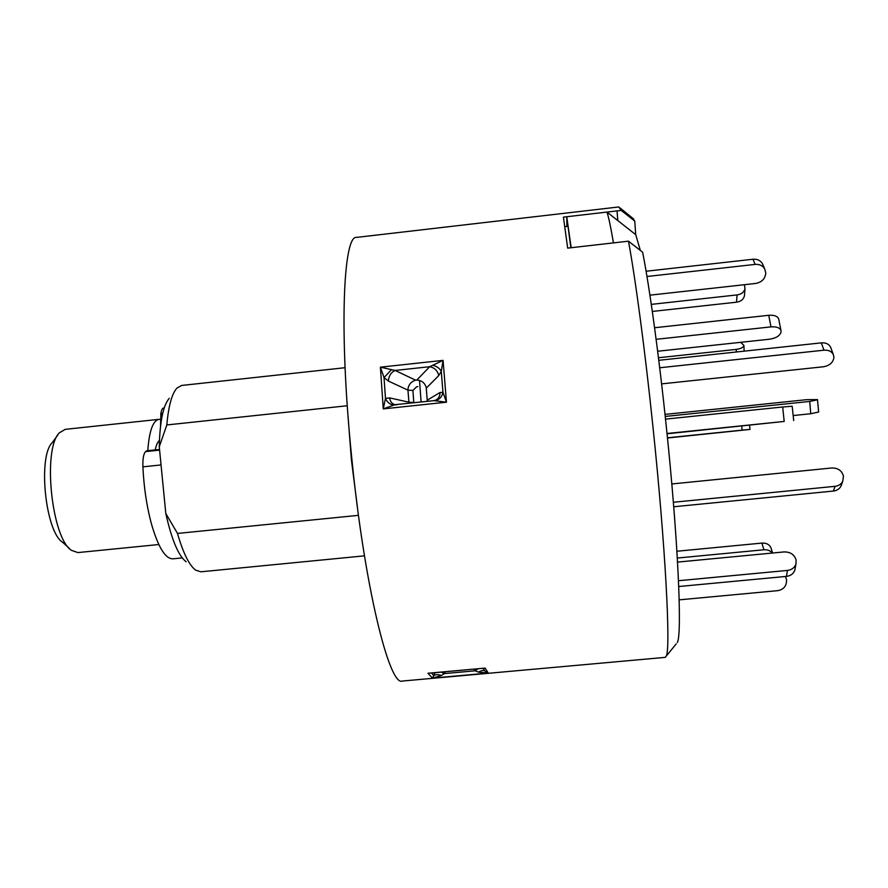 <?xml version="1.0" encoding="UTF-8"?>
<svg xmlns="http://www.w3.org/2000/svg" width="888" height="888" viewBox="0 0 888 888"><rect width="100%" height="100%" fill="white"/><g stroke="black" fill="none" stroke-linecap="round" stroke-linejoin="round"><path stroke-width="1.33" d="M678.743 586.524L786.435 576.39L787.445 570.429C791.796 569.841 794.627 567.71 795.937 564.047L796.114 560.084C794.438 554.589 790.42 551.87 784.06 551.925L677.555 562.093M678.499 580.719L787.445 570.429M795.193 568.242L794.871 570.052C793.561 573.692 790.753 575.812 786.435 576.39M635.73 234.654L606.97 212.077C608.635 217.005 610.8 227.284 613.464 242.89L571.173 247.719L566.755 216.739L621.234 210.423L634.754 221.068L635.73 234.654L640.348 250.438M606.97 212.077L566.755 216.739L570.829 247.752M673.348 502.264L835.031 486.324C838.616 485.869 841.191 484.182 842.745 481.274L843.467 476.123C841.846 470.629 837.961 467.909 831.79 467.976L671.805 483.96M673.715 506.759L833.388 491.053L835.031 486.324M841.88 482.661L841.036 486.047C839.493 488.933 836.94 490.609 833.388 491.053M665.023 414.396L806.526 399.678L817.493 399.578L818.636 412.032L810.744 413.741L793.162 415.551M810.744 413.741L809.723 401.443L817.637 399.789M809.723 401.443L665.234 416.45M658.785 360.317L821.322 342.868C825.751 342.568 828.826 343.978 830.569 347.086L830.99 348.229M659.695 367.765L823.975 350.194L821.322 342.868M661.615 383.882L823.553 366.755C829.681 365.623 833.144 362.515 833.921 357.431L833.288 354.434C831.534 351.315 828.426 349.905 823.975 350.194M679.176 599.855L777.788 590.653C783.682 589.51 786.613 585.98 786.59 580.042L785.558 576.479M676.911 551.248L761.893 543.09C766.277 542.879 769.274 544.399 770.895 547.652L771.239 548.729M772.249 553.046C770.34 550.627 767.565 549.539 763.913 549.772L761.893 543.09M677.322 558.053L763.913 549.772M667.476 437.995L749.916 429.437L742.146 430.125L741.724 426.118M667.454 437.795L742.146 430.125M658.474 357.742L736.208 349.406C740.847 348.751 743.423 347.408 743.911 345.354L740.636 342.324M651.293 304.384L737.084 294.916C741.491 294.217 744.133 292.119 745.01 288.622L744.399 284.704M744.499 294.86L744.41 295.915C743.534 299.389 740.914 301.487 736.529 302.186L737.084 294.916M652.314 311.444L736.529 302.186M646.964 276.501L755.144 264.402L752.969 259.241C757.187 258.93 760.317 260.373 762.392 263.558L763.181 265.368M646.087 271.24L752.969 259.241M649.916 295.171L755.732 283.45C761.96 282.195 765.301 278.677 765.778 272.882L764.635 268.742C762.559 265.534 759.384 264.091 755.144 264.402M656.121 339.316L770.995 326.884L768.742 315.296C774.114 314.918 777.422 316.117 778.676 318.903L778.809 319.613M654.578 327.739L768.742 315.296M657.653 351.248L769.619 339.205C776.145 338.15 779.975 335.742 781.074 331.968L780.963 330.458C779.708 327.694 776.39 326.507 770.995 326.884M667.021 433.488L784.193 421.434L782.672 406.981L792.174 406.238M665.523 419.125L782.672 406.981M667.043 433.799L784.193 421.434M674.858 521.467L674.336 514.541M674.281 513.952L674.414 514.541M147.774 450.704C149.217 431.024 152.936 420.568 158.919 419.347L65.224 429.348L59.452 432.767C42.291 448.562 51.56 538.45 71.573 550.405L77.922 552.58L158.797 544.533M158.919 419.347L160.295 419.414M69.419 548.451L62.604 542.279C45.399 531.834 37.618 456.288 52.325 442.557L57.731 435.12M155.2 449.927C156.244 445.088 157.653 441.891 159.429 440.359M419.513 380.464L421.101 402.009M160.517 426.185L160.894 413.331C161.472 409.945 162.393 408.147 163.669 407.947L164.247 407.881M182.251 557.897L172.894 558.818C165.179 558.874 157.898 546.764 151.038 522.488C146.564 505.305 143.845 486.757 142.89 466.844C142.657 458.774 143.556 453.69 145.599 451.592L146.997 450.782L159.518 449.472M162.571 480.519L162.493 479.775M357.453 507.503L351.393 459.707L348.063 416.45M358.486 515.34L177.489 533.433C183.206 553.224 189.288 565.467 195.715 570.174L200.877 571.805L364.457 555.844M186.136 561.771C178.41 555.777 171.639 539.693 165.812 513.497L159.263 446.819C159.862 421.523 163.203 405.339 169.286 398.268M177.489 533.433L165.812 513.497M397.558 404.595L393.928 405.028L383.261 408.891L380.408 367.166L395.127 370.451L415.595 380.175L416.805 380.053L429.692 366.711L443.079 360.373L446.453 402.197L433.921 400.643L435.986 400.055C438.705 398.457 440.048 395.948 440.004 392.507L442.957 392.307L441.281 371.428L438.661 375.68L426.273 388.178L427.206 400.211L440.004 392.507M676.212 643.9L665.223 657.364L402.431 681.041C389.499 687.19 364.369 586.258 351.715 457.542C338.861 332.312 343.179 234.443 356.687 237.385L618.792 206.96L621.234 210.423M666.244 656.132C670.829 649.161 665.611 547.397 652.913 426.418C644.988 350.094 635.386 278.31 628.471 241.181L567.665 248.118L563.414 217.127L566.755 216.739L567.665 226.34L566.899 226.44L566.755 216.739M431.668 673.004L485.137 668.087L488.267 673.082L478.432 672.127L475.202 670.806L474.07 669.164M483.072 668.364L484.948 671.073L483.35 668.564L485.137 668.087L427.961 673.259L432.5 678.11L433.766 675.69C435.209 674.425 437.784 674.347 441.48 675.457L432.5 678.11L488.267 673.082L484.948 671.073C483.905 670.029 481.74 670.385 478.432 672.127M415.595 380.175C411.255 381.563 408.713 384.493 407.969 388.977L407.947 390.132L388.433 381.085L384.027 377.6L385.47 398.435L389.61 397.88L408.824 402.164L413.797 402.486L412.909 390.465L407.947 390.132L409.013 403.274M438.661 375.68L438.45 374.536C437.051 370.163 434.132 367.554 429.692 366.711L395.127 370.451C391.386 372.172 389.166 375.324 388.478 379.92L388.433 381.085M416.805 380.053C421.567 380.453 424.653 382.784 426.085 387.046L426.273 388.178M435.664 400.599C439.682 399.389 442.113 396.625 442.957 392.307L446.453 402.197L383.261 408.891L385.47 398.435C387.279 402.453 390.11 404.651 393.928 405.028M634.754 221.068L632.3 217.893M677.311 642.546C682.339 634.942 678.11 538.672 666.178 425.341C658.829 354.634 649.628 287.845 642.657 252.236L628.471 241.181M617.793 220.557L617.049 210.911L617.804 220.568M564.868 226.673L566.899 226.44M427.184 401.354L427.206 400.211M412.909 390.465L416.583 386.791L417.804 386.657M394.994 404.673L394.661 404.595C391.841 403.696 390.154 401.465 389.61 397.88M433.921 400.643L395.038 404.684M432.878 365.223C437.063 366.466 439.871 368.531 441.281 371.428L443.079 360.373L380.408 367.166L384.027 377.6L391.442 369.708M434.954 672.704L433.766 675.69L431.59 673.015M477.911 668.819L475.202 670.806L444.355 673.592L441.48 675.457M441.236 672.138L444.355 673.592L445.188 671.783M159.263 446.819L166.822 424.952C168.509 405.96 171.883 393.673 176.945 388.089L181.663 385.448L345.066 367.699M347.275 405.749L166.822 424.952M736.307 351.992L736.208 349.406M160.706 414.53L162.493 414.341M142.89 466.844L161.039 464.946M146.043 451.215L159.551 449.805M145.599 451.592L159.585 450.127M160.894 413.331L162.77 413.131M795.937 564.047L794.871 570.052M841.036 486.047L842.745 481.274M833.288 354.434L830.569 347.086M770.895 547.652L772.571 553.024M749.561 425.319L749.983 429.415M743.911 345.354L744.122 351.16M745.01 288.622L744.41 295.915M762.392 263.558L764.635 268.742M778.676 318.903L780.963 330.458M792.174 406.204L793.694 420.579M633.655 218.992L620.046 207.959"/></g></svg>
